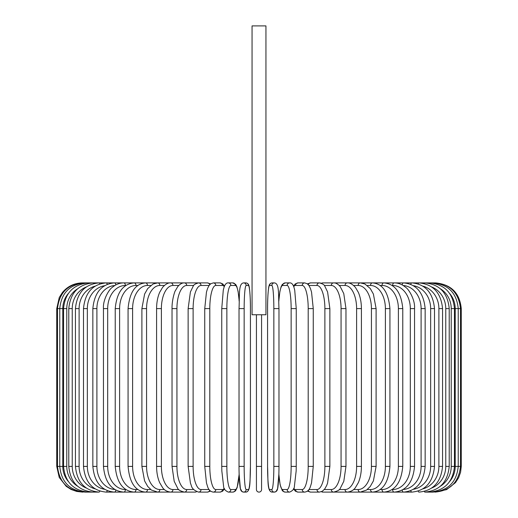 <?xml version="1.0" encoding="UTF-8"?>
<svg xmlns="http://www.w3.org/2000/svg" width="518" height="518" viewBox="0 0 518 518"><rect width="100%" height="100%" fill="white"/><g stroke="black" fill="none" stroke-linecap="round" stroke-linejoin="round"><path stroke-width="0.78" d="M261.571 314.769L261.571 489.529L261.571 466.401L256.429 466.401L256.429 314.769M265.941 25.9L252.059 25.9L252.059 314.769L265.941 314.769L265.941 25.9M261.571 489.529A2.571 2.571 0 0 1 259 492.1A2.571 2.571 0 0 1 256.429 489.529L256.429 466.401M82.44 492.1L76.638 491.433L71.134 489.478L66.213 486.331L59.227 477.434L56.74 466.401L56.74 308.599L62.788 308.599L62.788 466.401L56.74 466.401M56.74 308.599L59.272 297.474L62.38 292.534C67.612 286.286 74.294 283.074 82.44 282.899L82.44 282.912M461.26 466.401L455.212 466.401L455.212 308.599L461.26 308.599L461.26 466.401L460.599 472.202L458.637 477.706L455.49 482.627L446.594 489.614L435.56 492.1M435.56 282.912L334.427 282.899A2.571 2.227 -90 0 0 334.149 282.925M434.835 492.022L434.887 492.1C450.213 490.805 458.754 482.239 460.502 466.401L460.502 308.599C458.695 292.709 450.161 284.142 434.887 282.899L434.835 282.977M449.786 481.384A23.129 22.779 -90 0 0 455.212 466.401M432.705 491.893A2.571 0.447 90 0 0 432.88 492.1C448.251 490.598 456.701 482.031 458.229 466.401L458.229 308.599C456.701 292.968 448.251 284.401 432.88 282.899A2.571 0.447 -90 0 0 432.705 283.106M455.212 308.599A23.129 22.779 -90 0 0 449.786 293.615M454.454 466.401L451.223 466.401L451.223 308.599L454.454 308.599L454.454 466.401C452.933 482.057 444.625 490.624 429.545 492.1A2.571 0.667 90 0 1 429.189 491.699M440.365 486.24A23.129 22.339 -90 0 0 451.223 466.401M451.223 308.599A23.129 22.339 -90 0 0 440.365 288.759M429.189 283.301A2.571 0.667 -90 0 1 429.545 282.899C444.625 284.376 452.933 292.942 454.454 308.599M449.216 466.401L445.765 466.401L445.765 308.599L449.216 308.599L449.216 466.401C447.694 482.103 439.588 490.669 424.909 492.1L432.88 492.1M431.727 488.034A23.129 21.737 -90 0 0 445.765 466.401M424.326 491.44A2.571 0.881 90 0 0 424.909 492.1L429.545 492.1M445.765 308.599A23.129 21.737 -90 0 0 431.727 286.972M424.326 283.56A2.571 0.881 -90 0 1 424.909 282.899C439.588 284.337 447.694 292.903 449.216 308.599M442.553 466.401L438.895 466.401L438.895 308.599L442.553 308.599L442.553 466.401C441.025 482.154 433.177 490.721 419.017 492.1A2.571 1.088 90 0 1 418.155 491.096M422.869 488.882A23.129 20.966 -90 0 0 438.895 466.401M438.895 308.599A23.129 20.966 -90 0 0 422.869 286.124M418.155 283.903A2.571 1.088 -90 0 1 419.017 282.899C433.177 284.278 441.025 292.845 442.553 308.599M434.505 466.401L430.652 466.401L430.652 308.599L434.505 308.599L434.505 466.401C432.977 482.232 425.446 490.799 411.907 492.1A2.571 1.282 90 0 1 410.748 490.656M413.403 489.303A23.129 20.034 -90 0 0 430.652 466.401M430.652 308.599A23.129 20.034 -90 0 0 413.403 285.696M410.748 284.343A2.571 1.282 -90 0 1 411.907 282.899C425.446 284.207 432.977 292.774 434.505 308.599M425.149 466.401L421.102 466.401L421.102 308.599L425.149 308.599L425.149 466.401C423.62 482.316 416.446 490.883 403.632 492.1A2.571 1.476 90 0 1 402.188 490.067M403.179 489.497A23.129 18.946 -90 0 0 421.102 466.401M421.102 308.599A23.129 18.946 -90 0 0 403.179 285.502M402.188 284.932A2.571 1.476 -90 0 1 403.632 282.899C416.446 284.117 423.62 292.683 425.149 308.599M414.542 466.401L410.321 466.401L410.321 308.599L414.542 308.599L414.542 466.401C413.021 482.426 406.254 490.993 394.25 492.1L411.907 492.1M392.139 489.529L392.599 489.529A23.129 17.716 -90 0 0 410.321 466.401M392.599 489.529A2.571 1.651 90 0 0 394.25 492.1L403.632 492.1M410.321 308.599A23.129 17.716 -90 0 0 392.599 285.47L392.139 285.47M392.599 285.47A2.571 1.651 -90 0 1 394.25 282.899C398.394 282.906 402.24 284.421 405.795 287.438C408.534 288.966 415.274 299.546 414.542 308.599M402.771 466.401L398.387 466.401L398.387 308.599L402.771 308.599L402.771 466.401C401.262 482.562 394.956 491.129 383.844 492.1L394.25 492.1M380.16 489.529L382.031 489.529A23.129 16.356 -90 0 0 398.387 466.401M382.031 489.529A2.571 1.819 90 0 0 383.844 492.1L372.487 492.1A2.571 1.968 90 0 1 370.519 489.529A23.129 14.867 -90 0 0 385.392 466.401L385.392 308.599L389.931 308.599L389.931 466.401L385.392 466.401M398.387 308.599A23.129 16.356 -90 0 0 382.031 285.47L380.16 285.47M382.031 285.47A2.571 1.819 -90 0 1 383.844 282.899C394.956 283.87 401.262 292.437 402.771 308.599M367.281 489.529L370.519 489.529M385.392 308.599A23.129 14.867 -90 0 0 370.519 285.47L367.281 285.47M370.519 285.47A2.571 1.968 -90 0 1 372.487 282.899C382.627 283.702 388.442 292.269 389.931 308.599M376.107 466.401L371.432 466.401L371.432 308.599L376.107 308.599L376.107 466.401L373.4 480.918L370.228 486.525L366.563 490.06L360.269 492.1L372.487 492.1C382.627 491.297 388.442 482.731 389.931 466.401M353.6 489.529L358.165 489.529A23.129 13.267 -90 0 0 371.432 466.401M358.165 489.529A2.571 2.104 90 0 0 360.269 492.1L347.28 492.1A2.571 2.227 90 0 1 345.053 489.529A23.129 11.564 -90 0 0 356.617 466.401L356.617 308.599L361.415 308.599L361.415 466.401L356.617 466.401M371.432 308.599A23.129 13.267 -90 0 0 358.165 285.47L353.6 285.47M358.165 285.47A2.571 2.104 -90 0 1 360.269 282.899L364.886 283.974L370.299 288.565L373.394 294.056L376.107 308.599M339.232 489.529L345.053 489.529M356.617 308.599A23.129 11.564 -90 0 0 345.053 285.47L339.232 285.47M334.149 492.081A2.571 2.227 90 0 0 334.427 492.1L333.618 492.1A2.571 2.331 90 0 1 331.287 489.529A23.129 9.777 -90 0 0 341.064 466.401L341.064 308.599L345.966 308.599L345.966 466.401L341.064 466.401M345.053 285.47A2.571 2.227 -90 0 1 347.28 282.899C349.754 282.64 352.467 284.136 355.426 287.393L358.326 292.314C360.347 296.995 361.376 302.428 361.415 308.599M324.294 489.529L331.287 489.529M341.064 308.599A23.129 9.777 -90 0 0 331.287 285.47L324.294 285.47M321.477 491.679A2.571 2.331 90 0 0 322.753 492.1L333.618 492.1C337.704 491.051 339.912 489.814 340.242 488.39L343.803 481.319L345.966 466.401M321.477 283.327A2.571 2.331 -90 0 1 322.753 282.899L334 282.912M331.287 285.47A2.571 2.331 -90 0 1 333.618 282.899C335.781 282.763 337.989 283.993 340.242 286.609L343.764 293.57L345.966 308.599M329.869 466.401L324.883 466.401L324.883 308.599L329.869 308.599L329.869 466.401L327.57 483.106L326.722 485.405L324.734 488.979L322.3 491.258L319.386 492.1A2.571 2.415 90 0 1 316.971 489.529A23.129 7.912 -90 0 0 324.883 466.401M308.903 489.529L316.971 489.529M324.883 308.599A23.129 7.912 -90 0 0 316.971 285.47L308.903 285.47M308.294 490.313A2.571 2.415 90 0 0 310.599 492.1L307.446 491.109L310.599 492.1L319.386 492.1M308.294 284.693A2.571 2.415 -90 0 1 310.599 282.899L307.446 283.89M316.971 285.47A2.571 2.415 -90 0 1 319.386 282.899L320.972 283.139M313.254 466.401L308.204 466.401L308.204 308.599L313.254 308.599L313.254 466.401L311.538 482.925L310.437 486.512C309.447 489.827 307.537 491.686 304.694 492.1A2.571 2.48 90 0 1 302.214 489.529A23.129 5.989 -90 0 0 308.204 466.401M293.712 488.396A23.129 5.989 -90 0 0 295.564 489.529L302.214 489.529M308.204 308.599A23.129 5.989 -90 0 0 302.214 285.47L295.564 285.47A23.129 5.989 -90 0 0 293.712 286.603M295.564 489.529A2.571 2.48 90 0 0 298.044 492.1L304.694 492.1L298.044 492.1L295.461 491.232L293.479 488.973M295.564 285.47A2.571 2.48 -90 0 1 298.044 282.899L295.286 283.896L293.479 286.033M302.214 285.47A2.571 2.48 -90 0 1 304.694 282.899L298.044 282.899M296.205 466.401L291.142 466.401L291.142 308.599L296.244 308.599L296.244 466.401L296.166 470.933L294.418 486.124C294.418 488.714 292.832 490.708 289.659 492.1A2.571 2.532 90 0 1 287.127 489.529A23.129 4.014 -90 0 0 291.142 466.401M278.865 473.905A23.129 4.014 -90 0 0 282.666 489.529L287.127 489.529M291.142 308.599A23.129 4.014 -90 0 0 287.127 285.47L282.666 285.47A23.129 4.014 -90 0 0 278.865 301.1M282.666 489.529A2.571 2.532 90 0 0 285.198 492.1L289.659 492.1L285.198 492.1L283.249 491.472L282.226 490.462L280.134 484.809L278.852 474.384L277.616 488.578L276.068 491.53L274.391 492.1A2.571 2.558 90 0 1 271.827 489.529A23.129 2.014 -90 0 0 273.841 466.401L273.841 308.599L278.975 308.599L278.975 466.401L273.841 466.401M282.666 285.47A2.571 2.532 -90 0 1 285.198 282.899L282.355 284.376L281.164 286.551L279.888 291.453L278.852 300.621M287.127 285.47A2.571 2.532 -90 0 1 289.659 282.899L285.198 282.899M273.841 308.599A23.129 2.014 -90 0 0 271.827 285.47A2.571 2.558 -90 0 1 274.391 282.899C279.597 283.378 278.289 294.768 278.975 308.599L278.975 466.401C279.047 479.182 277.803 489.109 277.616 488.578C277.272 490.773 276.198 491.945 274.391 492.1L272.151 492.1C266.938 491.621 268.253 480.238 267.56 466.401L267.573 466.401A23.129 2.014 -90 0 0 269.587 489.529L271.827 489.529M267.573 308.599L267.573 466.401L267.56 308.599C267.489 295.823 268.732 285.891 268.926 286.422C269.263 284.227 270.338 283.055 272.151 282.899A2.571 2.558 -90 0 0 269.587 285.47A23.129 2.014 -90 0 0 267.573 308.599M271.827 285.47L269.587 285.47M269.587 489.529A2.571 2.558 90 0 0 272.151 492.1M244.159 466.401L239.025 466.401L239.025 308.599L244.159 308.599L244.159 466.401A23.129 2.014 90 0 0 246.173 489.529L248.413 489.529A23.129 2.014 90 0 0 250.427 466.401L250.427 308.599A23.129 2.014 90 0 0 248.413 285.47L246.173 285.47A23.129 2.014 90 0 0 244.159 308.599M239.135 301.1A23.129 4.014 90 0 0 235.334 285.47L230.873 285.47A23.129 4.014 90 0 0 226.858 308.599L226.858 466.401L221.756 466.401L221.834 470.933L223.582 486.124C223.582 488.714 225.168 490.708 228.341 492.1L232.802 492.1L228.341 492.1A2.571 2.532 -90 0 0 230.873 489.529L235.334 489.529A2.571 2.532 -90 0 1 232.802 492.1L234.751 491.472L235.774 490.462L237.173 487.496L239.148 474.384L240.384 488.578L241.932 491.53L243.609 492.1A2.571 2.558 -90 0 0 246.173 489.529M246.173 285.47A2.571 2.558 90 0 0 243.609 282.899C238.403 283.378 239.711 294.768 239.025 308.599L239.025 466.401C238.953 479.182 240.197 489.109 240.384 488.578C240.728 490.773 241.802 491.945 243.609 492.1L245.849 492.1A2.571 2.558 -90 0 0 248.413 489.529M245.849 492.1C251.062 491.621 249.747 480.238 250.44 466.401L250.44 308.599C250.511 295.823 249.268 285.891 249.074 286.422C248.737 284.227 247.662 283.055 245.849 282.899A2.571 2.558 90 0 1 248.413 285.47M226.858 466.401A23.129 4.014 90 0 0 230.873 489.529M235.334 489.529A23.129 4.014 90 0 0 239.135 473.905M221.795 308.599L226.858 308.599M239.148 300.621L238.112 291.453L236.836 286.551L235.645 284.376L232.802 282.899A2.571 2.532 90 0 1 235.334 285.47M232.802 282.899L228.341 282.899A2.571 2.532 90 0 1 230.873 285.47M224.288 286.603A23.129 5.989 90 0 0 222.436 285.47L215.786 285.47A23.129 5.989 90 0 0 209.796 308.599L209.796 466.401L204.746 466.401L206.462 482.925L207.563 486.512C208.553 489.827 210.463 491.686 213.306 492.1A2.571 2.48 -90 0 0 215.786 489.529L222.436 489.529A23.129 5.989 90 0 0 224.288 488.396M209.796 466.401A23.129 5.989 90 0 0 215.786 489.529M204.746 466.401L204.746 308.599L209.796 308.599M224.521 488.973L222.539 491.232L219.956 492.1L213.306 492.1L219.956 492.1A2.571 2.48 -90 0 0 222.436 489.529M224.521 286.033L222.714 283.896L219.956 282.899A2.571 2.48 90 0 1 222.436 285.47M219.956 282.899L213.306 282.899A2.571 2.48 90 0 1 215.786 285.47M209.097 285.47L201.029 285.47A23.129 7.912 90 0 0 193.117 308.599L193.117 466.401L188.131 466.401L190.43 483.106L191.278 485.405C191.822 488.396 194.269 490.63 198.614 492.1A2.571 2.415 -90 0 0 201.029 489.529L209.097 489.529M193.117 466.401A23.129 7.912 90 0 0 201.029 489.529M188.131 466.401L188.131 308.599L193.117 308.599M198.614 492.1L207.401 492.1L210.554 491.109L207.401 492.1A2.571 2.415 -90 0 0 209.706 490.313M210.554 283.89L207.401 282.899A2.571 2.415 90 0 1 209.706 284.693M197.028 283.139L195.247 282.899L198.614 282.899A2.571 2.415 90 0 1 201.029 285.47M193.706 285.47L186.713 285.47A23.129 9.777 90 0 0 176.936 308.599L176.936 466.401L172.034 466.401L174.197 481.319L177.758 488.39C178.088 489.814 180.296 491.051 184.382 492.1A2.571 2.331 -90 0 0 186.713 489.529L193.706 489.529M176.936 466.401A23.129 9.777 90 0 0 186.713 489.529M172.034 466.401L172.034 308.599L176.936 308.599M183.851 492.081A2.571 2.227 -90 0 1 183.573 492.1L195.247 492.1A2.571 2.331 -90 0 0 196.523 491.679M186.713 285.47A2.571 2.331 90 0 0 184.382 282.899L195.247 282.899A2.571 2.331 90 0 1 196.523 283.327M178.768 285.47L172.947 285.47A23.129 11.564 90 0 0 161.383 308.599L161.383 466.401L156.585 466.401C156.624 472.565 157.653 477.991 159.667 482.672L162.639 487.691C164.452 490.255 167.146 491.724 170.72 492.1A2.571 2.227 -90 0 0 172.947 489.529L178.768 489.529M161.383 466.401A23.129 11.564 90 0 0 172.947 489.529M156.585 466.401L156.585 308.599L161.383 308.599M82.44 282.899L183.573 282.899A2.571 2.227 90 0 1 183.851 282.925M156.585 308.599C156.624 302.428 157.653 296.995 159.673 292.314L162.574 287.393C165.533 284.136 168.246 282.64 170.72 282.899A2.571 2.227 90 0 1 172.947 285.47M164.4 285.47L159.835 285.47A23.129 13.267 90 0 0 146.568 308.599L146.568 466.401L141.893 466.401L144.6 480.918L147.772 486.525L151.437 490.06L157.731 492.1A2.571 2.104 -90 0 0 159.835 489.529L164.4 489.529M146.568 466.401A23.129 13.267 90 0 0 159.835 489.529M141.893 466.401L141.893 308.599L146.568 308.599M141.893 308.599L144.606 294.056L147.701 288.565L153.114 283.974L157.731 282.899A2.571 2.104 90 0 1 159.835 285.47M150.719 285.47L147.481 285.47A23.129 14.867 90 0 0 132.608 308.599L132.608 466.401L128.069 466.401C129.558 482.731 135.373 491.297 145.513 492.1A2.571 1.968 -90 0 0 147.481 489.529L150.719 489.529M132.608 466.401A23.129 14.867 90 0 0 147.481 489.529M128.069 466.401L128.069 308.599L132.608 308.599M128.069 308.599C129.558 292.269 135.373 283.702 145.513 282.899A2.571 1.968 90 0 1 147.481 285.47M137.84 285.47L135.969 285.47A23.129 16.356 90 0 0 119.613 308.599L119.613 466.401L115.229 466.401C116.738 482.562 123.044 491.129 134.156 492.1A2.571 1.819 -90 0 0 135.969 489.529L137.84 489.529M119.613 466.401A23.129 16.356 90 0 0 135.969 489.529M115.229 466.401L115.229 308.599L119.613 308.599M115.229 308.599C116.738 292.437 123.044 283.87 134.156 282.899A2.571 1.819 90 0 1 135.969 285.47M125.861 285.47L125.401 285.47A23.129 17.716 90 0 0 107.679 308.599L107.679 466.401L103.458 466.401C104.979 482.426 111.746 490.993 123.75 492.1A2.571 1.651 -90 0 0 125.401 489.529L125.861 489.529M107.679 466.401A23.129 17.716 90 0 0 125.401 489.529M103.458 466.401L103.458 308.599L107.679 308.599M103.458 308.599C102.726 299.546 109.466 288.966 112.205 287.438C115.76 284.421 119.606 282.906 123.75 282.899A2.571 1.651 90 0 1 125.401 285.47M114.821 285.502A23.129 18.946 90 0 0 96.898 308.599L96.898 466.401L92.852 466.401C94.38 482.316 101.554 490.883 114.368 492.1A2.571 1.476 -90 0 0 115.812 490.067M96.898 466.401A23.129 18.946 90 0 0 114.821 489.497M92.852 466.401L92.852 308.599L96.898 308.599M92.852 308.599C94.38 292.683 101.554 284.117 114.368 282.899A2.571 1.476 90 0 1 115.812 284.932M104.597 285.696A23.129 20.034 90 0 0 87.348 308.599L87.348 466.401L83.495 466.401C85.023 482.232 92.554 490.799 106.093 492.1A2.571 1.282 -90 0 0 107.252 490.656M87.348 466.401A23.129 20.034 90 0 0 104.597 489.303M83.495 466.401L83.495 308.599L87.348 308.599M83.495 308.599C85.023 292.774 92.554 284.207 106.093 282.899A2.571 1.282 90 0 1 107.252 284.343M95.131 286.124A23.129 20.966 90 0 0 79.105 308.599L79.105 466.401L75.447 466.401C76.975 482.154 84.822 490.721 98.983 492.1A2.571 1.088 -90 0 0 99.844 491.096M79.105 466.401A23.129 20.966 90 0 0 95.131 488.882M75.447 466.401L75.447 308.599L79.105 308.599M75.447 308.599C76.975 292.845 84.822 284.278 98.983 282.899A2.571 1.088 90 0 1 99.844 283.903M86.273 286.972A23.129 21.737 90 0 0 72.235 308.599L72.235 466.401L68.784 466.401C70.306 482.103 78.412 490.669 93.091 492.1A2.571 0.881 -90 0 0 93.674 491.44M72.235 466.401A23.129 21.737 90 0 0 86.273 488.034M68.784 466.401L68.784 308.599L72.235 308.599M68.784 308.599C70.306 292.903 78.412 284.337 93.091 282.899A2.571 0.881 90 0 1 93.674 283.56M77.635 288.759A23.129 22.339 90 0 0 66.777 308.599L66.777 466.401L63.546 466.401C65.067 482.057 73.375 490.624 88.455 492.1A2.571 0.667 -90 0 0 88.811 491.699M66.777 466.401A23.129 22.339 90 0 0 77.635 486.24M63.546 466.401L63.546 308.599L66.777 308.599M63.546 308.599C65.067 292.942 73.375 284.376 88.455 282.899A2.571 0.667 90 0 1 88.811 283.301M85.295 283.106A2.571 0.447 90 0 0 85.12 282.899C69.749 284.401 61.299 292.968 59.771 308.599L59.771 466.401C61.299 482.031 69.749 490.598 85.12 492.1A2.571 0.447 -90 0 0 85.295 491.893M62.788 466.401A23.129 22.779 90 0 0 68.214 481.384M68.214 293.615A23.129 22.779 90 0 0 62.788 308.599M83.165 282.977L83.113 282.899C67.839 284.142 59.305 292.709 57.498 308.599L57.498 466.401C59.246 482.239 67.787 490.805 83.113 492.1L83.165 492.022M195.247 492.1L184.382 492.1M322.753 492.1L333.618 492.1M435.56 282.899C451.165 284.421 459.731 292.987 461.26 308.599M361.415 466.401C361.376 472.565 360.347 477.991 358.333 482.672L355.361 487.691C353.548 490.255 350.854 491.724 347.28 492.1L334 492.087M329.869 308.599L327.596 291.977L324.747 286.046C324.352 284.783 322.565 283.734 319.386 282.899L310.599 282.899M304.694 282.899L307.284 283.767L309.019 285.645L310.45 288.513L311.545 292.12L313.254 308.599M289.659 282.899C291.504 282.679 292.961 284.214 294.03 287.503L294.723 290.19L296.244 308.599M267.56 308.599C267.489 295.823 268.732 285.891 268.926 286.422C269.263 284.227 270.338 283.055 272.151 282.899L274.391 282.899M250.44 308.599C250.511 295.823 249.268 285.891 249.074 286.422C248.737 284.227 247.662 283.055 245.849 282.899L243.609 282.899M221.756 466.401L221.756 308.599L223.277 290.19L223.97 287.503C225.039 284.214 226.495 282.679 228.341 282.899M213.306 282.899L210.716 283.767L208.981 285.645L207.55 288.513L206.455 292.12L204.746 308.599M188.131 308.599L190.404 291.977L193.253 286.046C193.648 284.783 195.435 283.734 198.614 282.899L207.401 282.899M184.382 282.899C182.219 282.763 180.011 283.993 177.758 286.609L175.311 290.773C174.689 291.453 171.827 300.317 172.034 308.599M184 492.087L114.368 492.1M123.75 492.1L106.093 492.1M93.091 492.1L88.455 492.1M98.983 492.1L85.12 492.1"/></g></svg>
